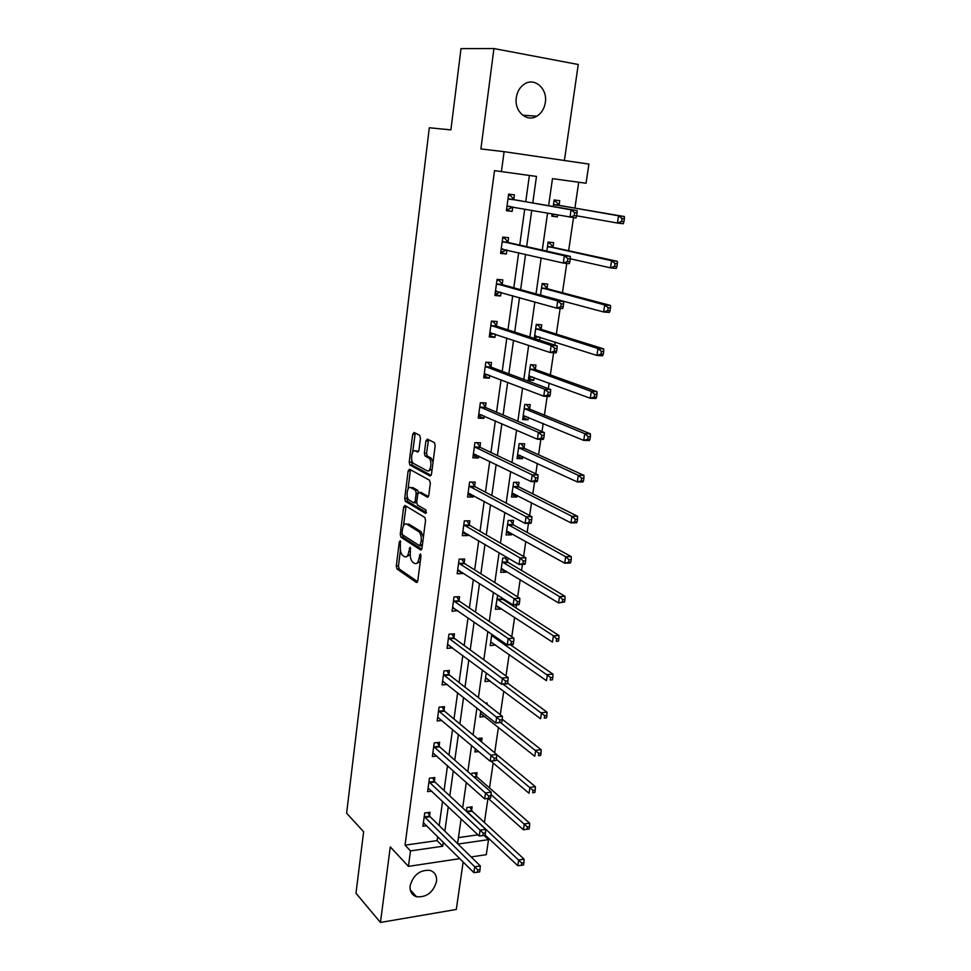 <?xml version="1.0" encoding="UTF-8"?>
<svg xmlns="http://www.w3.org/2000/svg" width="971" height="971" viewBox="0 0 971 971"><rect width="100%" height="100%" fill="white"/><g stroke="black" fill="none" stroke-linecap="round" stroke-linejoin="round"><path stroke-width="1.46" d="M400.234 540.786L399.299 541.903L396.302 566.057L397.066 569.042L416.389 582.43L417.785 580.864L420.977 556.092L420.407 553.931L418.999 558.276C418.21 562.67 416.705 564.369 414.52 563.386L412.736 562.185C410.782 560.231 409.98 557.026 410.345 552.572L410.187 547.28L408.827 551.577C408.051 555.91 406.594 557.597 404.458 556.65L402.722 555.485C400.817 553.579 400.04 550.423 400.392 546.018L400.234 540.786M516.305 97.586C514.035 111.192 526.755 122.577 536.745 116.217C541.442 113.328 544.294 108.764 545.326 102.513C547.729 88.883 534.742 77.11 524.51 84.004C519.995 86.965 517.264 91.492 516.305 97.586M410.15 885.698C409.653 891.427 411.789 895.104 416.559 896.755C426.585 897.495 433.236 892.422 436.501 881.534C437.047 875.636 434.802 871.909 429.777 870.332C419.86 869.81 413.318 874.932 410.15 885.698M420.455 438.212L419.642 435.251L414.071 432.471L412.675 434.304L409.216 462.172L409.883 465.024L430.044 476.008L431.5 474.224L435.178 445.592L434.498 442.691L427.349 439.098L425.905 440.943L424.363 453.093L425.043 455.982L429.012 458.142C432.593 460.752 430.59 473.071 426.973 470.753L413.428 463.385C409.968 460.909 411.838 448.784 415.357 450.945L417.53 452.085L418.938 450.277L420.455 438.212M564.394 160.494L578.243 64.499L493.936 48.55L461.007 48.635L450.896 129.883L429.303 127.759L346.611 813.188L363.627 831.783L355.981 893.271L380.462 922.45L390.281 846.882L408.427 866.375L410.502 850.899L405.041 845.158L494.518 170.629L501.424 171.6L504.095 151.67L588.899 164.087L586.047 183.252L552.487 178.64L548.615 205.694M493.936 48.55L480.9 148.939L504.095 151.67M404.98 505.478L403.62 507.153L400.246 534.305L400.962 537.23L420.564 549.914L421.972 548.287L425.553 520.42L424.825 517.434L404.98 505.478M404.701 498.475L408.123 470.959L409.495 469.211L429.498 480.22L430.335 483.255L428.781 495.38L427.337 497.128L419.144 492.431L417.736 494.154L416.729 502.056L417.445 504.993L426.111 510.127L425.614 513.416L405.393 501.364L404.701 498.475L406.873 498.463L407.189 495.938M380.462 922.45L456.297 909.463L463.155 861.957M405.041 845.158L437.12 840.619L437.678 836.577M439.208 825.617L442.57 801.342M444.063 790.564L447.522 765.634M448.99 755.037L452.547 729.427M453.991 719.026L457.632 692.724M459.052 682.516L462.803 655.51M464.187 645.497L468.034 617.774M469.394 607.967L473.338 579.505M474.673 569.916L478.727 540.689M480.026 531.319L484.189 501.315M485.451 492.176L489.724 461.371M490.962 452.474L495.344 420.856M496.545 412.19L501.048 379.746M502.213 371.335L506.838 338.017M507.967 329.873L512.712 295.682M513.805 287.792L518.672 252.703M519.728 245.093L524.728 209.081M525.736 201.762L529.389 175.448M429.583 815.871L430.08 812.29L424.715 812.982L422.919 826.248L426.791 825.726M434.328 781.17L434.826 777.553L429.437 778.172L427.616 791.62L431.755 791.11M439.123 746.019L439.632 742.342L434.219 742.888L432.374 756.518L436.816 756.045M443.99 710.396L444.5 706.67L439.062 707.143L437.193 720.943L441.975 720.506M448.93 674.287L449.439 670.5L443.978 670.9L442.084 684.895L447.267 684.494M453.93 637.68L454.452 633.845L448.966 634.16L447.036 648.349L452.535 647.888M459.004 600.564L459.526 596.692L454.015 596.91L452.061 611.305L457.632 610.577M464.138 562.949L464.672 559.017L459.137 559.15L457.159 573.74L462.682 573.57L462.803 572.744M469.345 524.801L469.891 520.808L464.332 520.869L462.317 535.652L467.876 535.567L468.034 534.378M474.637 486.119L475.183 482.065L469.588 482.041L467.561 497.031L473.144 497.031L473.35 495.477M479.99 446.891L480.548 442.788L474.928 442.655L472.865 457.863L478.485 457.96L478.739 456.018M485.427 407.092L485.998 402.941L480.354 402.71L478.254 418.137L483.898 418.331L484.213 415.989M490.938 366.735L491.52 362.511L485.84 362.195L483.716 377.84L489.384 378.132L489.76 375.376M496.533 325.795L497.116 321.51L491.411 321.085L489.263 336.973L494.955 337.35L495.392 334.182M502.213 284.248L502.808 279.915L497.067 279.381L494.882 295.5L500.611 295.985L501.097 292.38M507.967 242.107L508.573 237.701L502.808 237.058L500.599 253.419L506.34 254.001L506.898 249.972M513.805 199.334L514.424 194.855L508.634 194.115L506.389 210.707L512.154 211.411L512.773 206.957M484.408 822.51L487.952 798.478M489.505 787.93L493.171 763.012M494.676 752.792L498.426 727.328M500.296 714.668L503.755 691.17M505.988 675.998L509.156 654.503M511.778 636.745L514.63 617.338M516.014 607.931L516.475 604.86M517.64 596.922L520.189 579.651M521.536 570.438L522.434 564.406M523.587 556.504L525.809 541.43M527.144 532.411L528.479 523.345M529.632 515.48L531.525 502.675M532.824 493.875L534.62 481.652M535.774 473.848L537.315 463.373M538.577 454.78L540.847 439.341M542 431.573L543.177 423.502M544.415 415.127L547.183 396.374M548.324 388.643L549.137 383.06M550.339 374.915L553.604 352.74M554.744 345.057L555.181 342.035M556.347 334.121L560.133 308.414M562.452 292.732L566.761 263.408M568.63 250.736L573.497 217.686M574.905 208.122L578.716 182.245M458.433 837.609L477.987 834.842M471.603 810.36L472.112 806.84L466.942 807.508L466.396 811.343M476.543 776.242L477.052 772.673L471.857 773.268L471.615 774.955M470.729 786.401L470.061 785.806M481.531 741.662L482.053 738.057L477.477 738.518M478.764 751.566L474.916 751.979L475.377 748.714M486.944 704.254L487.126 702.98L485.476 703.113M484.893 716.549L479.929 717.011L480.779 711.1M486.253 672.939L485.015 681.569L490.294 681.084M491.812 634.233L490.173 645.654L495.513 644.926M497.674 595.102L495.404 609.254L500.708 608.999L500.805 608.283M502.189 598.706L502.286 598.063M507.869 557.9L502.747 558.034L500.696 572.356L506.025 572.186L506.182 571.142M507.53 561.748L508.076 558.009M512.943 524.291L513.513 520.371L508.149 520.432L506.061 534.948L511.426 534.863L511.62 533.492M518.441 486.313L519.012 482.344L513.623 482.308L511.511 497.031L516.888 497.031L517.13 495.319M524 447.813L524.583 443.783L519.169 443.662L517.021 458.591L522.434 458.676L522.726 456.601M529.644 408.767L530.227 404.689L524.789 404.47L522.616 419.606L528.054 419.788L528.406 417.348M535.361 369.174L535.968 365.035L530.494 364.72L528.297 380.074L533.747 380.353L534.159 377.537M539.56 340.129L539.997 337.155M541.163 329.023L541.769 324.824L536.283 324.411L534.281 338.418M547.049 288.29L547.668 284.03L542.158 283.532L540.495 295.111M553.021 246.986L553.652 242.665L548.105 242.046L546.807 251.137M552.135 214.021L551.819 216.23L557.366 216.897L557.645 215.028M559.078 205.063L559.709 200.681L554.15 199.965L553.215 206.483M484.007 835.4L488.522 839.648L486.289 854.674L471.153 856.944M532.763 202.963L536.478 176.431L501.424 171.6M410.502 850.899L442.74 846.251L443.31 842.185M444.852 831.164L448.274 806.731M449.791 795.892L453.299 770.804M454.792 760.147L458.397 734.367M459.866 723.905L463.568 697.433M465 687.152L468.811 659.977M470.219 649.902L474.127 621.986M475.511 612.118L479.516 583.462M480.863 573.812L484.99 544.379M486.301 534.948L490.537 504.738M491.824 495.538L496.157 464.514M497.419 455.545L501.873 423.708M503.099 414.981L507.663 382.295M508.853 373.823L513.55 340.263M514.703 332.058L519.521 297.612M520.626 289.661L525.578 254.305M526.658 246.646L531.732 210.343M459.841 858.643L408.427 866.375M457.996 844.054L488.522 839.648M547.547 213.195L542.279 250.13M541.163 257.922L536.028 293.885M534.875 301.957L529.887 336.986M528.685 345.336L523.818 379.443M522.592 388.06L517.846 421.28M516.584 430.141L511.972 462.487M510.673 471.603L506.17 503.112M504.835 512.457L500.453 543.129M499.094 552.705L494.822 582.588M493.426 592.383L489.275 621.476M487.843 631.49L483.801 659.807M482.344 670.039L478.412 697.603M476.919 708.029L473.095 734.877M471.578 745.497L467.84 771.629M466.298 782.444L462.669 807.872M461.104 818.869L457.572 843.629M437.12 840.619L442.74 846.251M490.282 681.157L485.901 677.879M452.522 648.009L447.825 644.513M495.453 645.314L490.707 641.977M457.572 611.038L452.644 607.628M500.708 608.999L495.89 605.843M462.682 573.57L457.62 570.305L458.858 570.208M506.025 572.186L501.145 569.212M467.876 535.567L462.742 532.533M511.426 534.863L506.474 532.084M473.144 497.031L467.937 494.215M516.888 497.031L511.875 494.457M478.485 457.96L473.205 455.375M522.434 458.676L517.349 456.309M483.898 418.331L478.545 415.976M528.054 419.788L522.908 417.627M489.384 378.132L483.971 376.02M533.747 380.353L528.54 378.411M494.955 337.35L489.469 335.493M500.611 295.985L495.04 294.383M506.34 254.001L500.696 252.666M512.154 211.411L506.437 210.343M557.366 216.897L551.856 215.89M406.643 556.601L410.211 554.599M416.765 563.362L420.261 561.614M400.416 550.241L398.462 565.996L399.19 568.957L417.603 581.665M402.382 534.608L403.183 537.242L421.742 549.21M406.06 506.134L403.463 525.809M402.043 532.727L402.54 534.79L419.751 545.836L421.183 541.296C421.548 536.854 420.771 533.662 418.829 531.707L406.8 524.17C404.664 523.32 403.22 525.068 402.455 529.401L402.043 532.727M420.237 545.836L422.288 545.86M423.392 537.23L421.038 531.671L418.586 531.538M406.958 524.17L408.973 524.146L420.783 531.501M408.051 489.081L410.308 470.984L408.123 470.959M410.624 469.843L410.308 470.984M428.466 496.497L420.746 492.431M426.536 512.627L407.662 501.424L405.477 501.424M410.818 487.66C407.286 485.306 405.502 497.54 408.997 499.992L413.792 502.844L415.187 501.145L416.183 493.268L415.491 490.343L410.818 487.66L413.003 487.66L411.473 487.66M414.399 502.844L416.693 502.772M418.428 492.515L417.688 490.355L415.382 490.27M413.003 487.66L417.579 490.282M406.873 498.463L407.662 501.424M416.171 450.969L418.574 451.527M429.194 470.777L432.144 469.187M433.042 462.232L431.233 458.178L428.612 457.875M428.527 439.681L426.585 453.129L427.264 456.018L430.845 457.911M411.716 459.671L412.068 465.048L431.148 475.426M415.248 433.066L412.626 452.377M485.124 835.06L517.81 865.707L518.696 859.978L524.073 859.153L472.173 811.198L469.891 807.132M521.743 863.025L521.378 865.331L523.539 864.991L523.891 862.697L521.743 863.025L466.432 811.04M521.378 865.331L517.81 865.707M524.073 859.153L523.891 862.697M424.23 816.562L474.722 866.787L473.86 872.613L423.405 822.68M427.932 812.569L430.129 816.72L480.305 865.926L474.722 866.787L477.781 869.895L477.441 872.237L479.674 871.885L480.014 869.555L477.781 869.895M480.014 869.555L480.305 865.926M473.86 872.613L477.441 872.237M488.243 798.441L523.381 829.744L524.279 823.93L529.693 823.177L477.101 777.067L474.746 772.94M527.35 826.964L526.998 829.295L529.159 828.979L529.523 826.661L527.35 826.964L491.023 794.557M526.998 829.295L523.381 829.744M529.693 823.177L529.523 826.661M481.786 742.087L479.65 738.3M490.962 761.143L529.037 793.258L529.948 787.372L535.385 786.692L496.751 754.625M533.055 790.394L532.678 792.749L534.851 792.482L535.227 790.115L533.055 790.394L496.327 759.261M534.851 792.482L532.678 792.749M535.385 786.692L535.227 790.115M428.939 781.801L480.099 830.096L479.237 836.019L428.102 787.991M432.593 777.807L434.874 782.019L485.718 829.319L480.099 830.096L483.194 833.203L482.842 835.57L485.087 835.254L485.439 832.887L483.194 833.203M485.439 832.887L485.718 829.319M479.237 836.019L482.842 835.57M490.586 798.089L490.938 795.698L488.68 795.977L488.328 798.38L490.586 798.089L484.675 798.89L432.872 752.853M488.328 798.38L484.675 798.89L485.561 792.894L491.205 792.19L439.681 746.845L437.302 742.584M433.721 746.578L488.68 795.977M490.938 795.698L491.205 792.19M480.463 713.345L534.766 756.275L535.689 750.292L541.15 749.697L502.201 719.195M538.82 753.302L538.456 755.693L540.641 755.45L541.005 753.059L538.82 753.302L500.55 722.57M540.641 755.45L538.456 755.693M541.15 749.697L541.005 753.059M485.549 677.855L540.58 718.746L541.527 712.69L547.001 712.18L507.566 683.135M544.682 715.688L544.306 718.115L546.491 717.909L546.879 715.481L544.682 715.688L503.027 684.142M546.491 717.909L544.306 718.115M547.001 712.18L546.879 715.481M490.719 641.892L546.479 680.695L547.438 674.542L552.948 674.129L510.321 644.732M550.618 677.527L550.241 679.991L552.438 679.821L552.827 677.357L550.618 677.527L491.629 635.471M552.438 679.821L550.241 679.991M552.948 674.129L552.827 677.357M496.157 760.402L496.509 757.963L494.239 758.217L493.887 760.657L496.157 760.402L490.197 761.228L437.703 717.229M493.887 760.657L490.197 761.228L491.095 755.147L496.764 754.528L444.56 711.197L442.072 706.876M438.564 710.869L494.239 758.217M496.509 757.963L496.764 754.528M501.801 722.157L502.165 719.693L499.883 719.912L499.519 722.375L501.497 722.485L495.805 723.019L442.594 681.12M499.519 722.375L495.805 723.019L496.715 716.853L502.408 716.319L449.5 675.063L446.903 670.694M443.468 674.687L499.883 719.912M502.165 719.693L502.408 716.319M507.542 683.366L507.906 680.865L505.612 681.035L505.248 683.548L507.214 683.802L501.497 684.264L447.558 644.526M505.248 683.548L501.497 684.264L502.408 678.001L508.136 677.564L454.501 638.433L451.782 634.002M448.444 637.996L505.612 681.035M507.906 680.865L508.136 677.564M495.914 605.649L496.715 605.613M495.95 605.443L552.463 642.086L553.434 635.847L558.968 635.52L502.796 599.435L501.437 597.529M556.65 638.821L556.262 641.321L558.471 641.176L558.859 638.687L556.65 638.821L553.434 635.847L496.885 598.937M558.471 641.176L556.262 641.321M558.968 635.52L558.859 638.687M453.336 607.603L452.559 607.628M513.356 644.004L513.732 641.455L511.426 641.6L511.049 644.137L513.356 644.004L513.016 644.562L507.263 644.926L452.583 607.433M511.049 644.137L507.263 644.926L508.197 638.566L513.95 638.226L459.55 601.292L456.734 596.801M453.481 600.806L508.197 638.566L511.426 641.6M459.55 601.292L454.064 601.547L459.586 601.304M513.732 641.455L513.95 638.226M501.182 568.921L502.456 568.885M501.254 568.496L558.531 602.93L559.514 596.595L565.073 596.352L508.076 562.415L505.054 557.973M562.755 599.544L562.367 602.081L564.588 601.984L564.988 599.447L562.755 599.544L559.514 596.595L502.201 561.906M564.588 601.984L558.531 602.93L562.367 602.081M565.073 596.352L564.988 599.447M519.254 604.047L519.643 601.462L517.325 601.571L516.948 604.156L519.254 604.047L518.89 604.751L513.113 605.006L457.693 569.807M516.948 604.156L513.113 605.006L514.06 598.561L519.849 598.306L464.66 563.617L461.735 559.09M458.603 563.095L514.06 598.561L517.325 601.571M519.643 601.462L519.849 598.306M506.534 531.707L508.306 531.635M506.631 531.04L564.697 563.192L565.692 556.759L571.276 556.614L513.574 524.971L510.309 520.407M568.97 559.697L568.569 562.27L570.802 562.209L571.203 559.636L568.97 559.697L565.692 556.759L507.59 524.352M570.802 562.209L570.28 563.022L564.697 563.192L568.569 562.27M571.276 556.614L571.203 559.636M464.551 532.326L462.766 532.351M525.25 563.496L525.639 560.874L523.308 560.947L522.932 563.568L525.25 563.496L524.862 564.333L519.06 564.503L462.864 531.671M522.932 563.568L519.06 564.503L520.019 557.949L525.833 557.803L469.83 525.42L466.796 520.844M463.786 524.862L520.019 557.949L523.308 560.947M525.639 560.874L525.833 557.803M511.948 493.972L514.205 493.814M512.081 493.074L570.948 522.859L571.955 516.341L577.563 516.293L519.06 486.981L515.625 482.32M575.257 519.254L574.856 521.864L577.102 521.84L577.502 519.23L575.257 519.254L571.955 516.341L513.052 486.289M577.102 521.84L576.556 522.799L570.948 522.859L574.856 521.864M577.563 516.293L577.502 519.23M470.28 493.814L467.986 493.923M531.331 522.337L531.732 519.679L529.389 519.703L529.001 522.362L531.331 522.337L530.931 523.308L525.093 523.381L468.107 493.001M529.001 522.362L525.093 523.381L526.064 516.73L531.902 516.681L475.244 486.787L471.906 482.053M469.042 486.095L526.064 516.73L529.389 519.703M531.732 519.679L531.902 516.681M517.434 455.727L520.189 455.423M517.604 454.574L577.284 481.944L578.315 475.329L583.947 475.377L524.643 448.444L520.99 443.698M581.653 478.218L581.241 480.863L583.486 480.888L583.911 478.242L581.653 478.218L578.315 475.329L518.587 447.692M583.486 480.888L582.916 481.98L577.284 481.944L581.241 480.863M583.947 475.377L583.911 478.242M476.081 454.719L473.265 454.95M537.509 480.56L537.91 477.853L535.567 477.841L535.167 480.536L537.509 480.56L537.072 481.677L531.222 481.64L473.423 453.773M535.167 480.536L531.222 481.64L532.205 474.892L538.068 474.94L480.609 447.534L477.077 442.703M474.37 446.769L532.205 474.892L535.567 477.841M537.91 477.853L538.068 474.94M523.005 416.947L526.27 416.462M523.211 415.527L583.729 440.397L584.773 433.685L590.429 433.843L530.287 409.386L526.416 404.531M588.135 436.562L587.71 439.256L589.98 439.305L590.404 436.622L588.135 436.562L584.773 433.685L524.206 408.56M589.98 439.305L589.385 440.543L583.729 440.397L587.71 439.256M590.429 433.843L590.404 436.622M481.968 415.005L478.63 415.418M543.784 438.139L544.185 435.396L541.83 435.336L541.417 438.079L543.784 438.139L543.323 439.402L537.436 439.256L478.824 413.986M541.417 438.079L537.436 439.256L538.444 432.398L544.33 432.568L486.058 407.723L482.308 402.783M479.783 406.885L538.444 432.398L541.83 435.336M544.185 435.396L544.33 432.568M528.649 377.622L532.448 376.906M530.469 364.89L531.465 364.78M528.892 375.947L590.259 398.244L591.315 391.422L597.007 391.689L536.016 369.769L532.035 364.987M594.713 394.275L594.288 397.005L596.57 397.103L596.995 394.384L594.713 394.275L591.315 391.422L529.899 368.871M596.57 397.103L595.951 398.486L590.259 398.244L594.288 397.005M597.007 391.689L596.995 394.384M487.163 362.268L485.816 362.365M487.952 374.685L484.056 375.34M550.144 395.063L550.557 392.284L548.19 392.175L547.778 394.954L550.144 395.063L549.659 396.471L543.748 396.217L484.286 373.629M547.778 394.954L543.748 396.217L544.767 389.262L550.691 389.541L491.569 367.329L487.721 362.474M485.269 366.419L544.767 389.262L548.19 392.175M550.557 392.284L550.691 389.541M534.378 337.738L538.711 336.743M536.223 324.836L537.788 324.945L536.271 324.484M534.657 335.796L596.898 355.435L597.966 348.516L603.683 348.892L541.83 329.582L537.788 324.945M601.401 351.344L600.964 354.124L603.258 354.269L603.683 351.502L601.401 351.344L597.966 348.516L535.676 328.623M603.258 354.269L602.603 355.799L596.898 355.435L600.964 354.124M603.683 348.892L603.683 351.502M491.52 321.098L493.268 321.656L491.362 321.51M494.021 333.733L489.578 334.667M556.614 351.32L557.026 348.492L554.647 348.334L554.235 351.174L556.614 351.32L556.104 352.886L550.156 352.522L489.845 332.689M554.235 351.174L550.156 352.522L551.188 345.458L557.148 345.846L497.176 326.365L493.268 321.656M490.828 325.382L551.188 345.458L554.647 348.334M557.026 348.492L557.148 345.846M542.061 284.2L543.639 284.345L542.097 283.945M540.495 295.075L603.634 311.982L604.727 304.955L610.468 305.44L547.729 288.836L543.639 284.345M608.186 307.758L607.749 310.574L610.043 310.769L610.48 307.953L608.186 307.758L604.727 304.955L541.539 287.792M610.043 310.769L609.363 312.444L603.634 311.982L607.749 310.574M610.468 305.44L610.48 307.953M497.018 279.745L498.9 280.243L496.982 280.073M500.186 292.125L497.079 293.582L495.174 293.424M563.18 306.897L563.605 304.02L561.202 303.826L560.789 306.69L563.18 306.897L562.646 308.62L556.662 308.135L495.477 291.154M560.789 306.69L556.662 308.135L557.718 300.961L563.702 301.471L502.857 284.794L498.9 280.243M496.484 283.738L557.718 300.961L561.202 303.826M563.605 304.02L563.702 301.471M547.972 242.993L549.562 243.163L547.996 242.835M570.28 258.784L610.468 267.85L611.572 260.714L617.35 261.32L553.701 247.496L549.562 243.163M615.08 263.505L614.631 266.357L616.937 266.6L617.386 263.736L615.08 263.505L611.572 260.714L547.486 246.379M616.937 266.6L616.233 268.433L610.468 267.85L614.631 266.357M617.35 261.32L617.386 263.736M502.711 237.822L504.604 238.235L502.675 238.016M506.461 249.863L502.772 251.768L500.842 251.562M569.843 261.769L570.28 258.844L567.877 258.602L567.44 261.515L569.843 261.769L569.285 263.663L563.277 263.056L501.194 249.013M567.44 261.515L563.277 263.056L564.345 255.761L570.365 256.393L508.622 242.616L504.604 238.235M502.213 241.488L564.345 255.761L567.877 258.602M570.28 258.844L570.365 256.393M552.038 214.652L554.392 214.433M553.968 201.179L555.57 201.385L553.98 201.118M576.64 215.793L617.422 223.039L618.539 215.793L624.341 216.521L559.769 205.549L555.57 201.385M622.071 218.548L621.622 221.449L623.94 221.74L624.389 218.839L622.071 218.548L618.539 215.793L553.519 204.359M623.94 221.74L623.212 223.743L617.422 223.039L621.622 221.449M624.341 216.521L624.389 218.839M508.476 195.28L510.406 195.596L508.464 195.353M512.822 206.92L508.537 209.335L506.607 209.093M576.628 215.926L577.065 212.965L574.638 212.661L574.201 215.623L576.628 215.926L576.034 217.99L506.983 206.24M574.201 215.623L570.001 217.249L571.082 209.845L577.126 210.61L514.484 199.82L510.406 195.596M508.027 198.606L571.082 209.845L574.638 212.661M577.065 212.965L577.126 210.61M400.768 541.879L399.299 541.903M420.953 555.036L419.411 555.072M410.721 548.372L409.228 548.397M410.466 551.54L408.827 551.577M420.698 558.24L418.999 558.276M417.129 582.394L416.389 582.43M399.227 568.982L397.066 569.042M398.462 565.996L396.302 566.057M421.256 549.902L420.564 549.914M403.183 537.242L401.023 537.279M402.2 534.268L400.246 534.305M405.793 507.141L403.62 507.153M422.446 544.67L420.746 544.695M422.883 541.26L421.183 541.296M408.973 524.146L406.8 524.17M427.956 497.128L427.337 497.128M421.341 492.431L419.144 492.431M416.85 501.145L415.187 501.145M417.943 493.268L416.183 493.268M417.554 450.993L415.357 450.945M427.41 456.115L425.189 456.079M426.585 453.129L424.363 453.093M428.126 440.992L425.905 440.943M412.19 465.133L410.005 465.109M411.401 462.196L409.216 462.172M414.872 434.353L412.675 434.304M472.173 811.198L466.99 811.877M471.76 810.651L466.59 811.331M424.376 816.854L429.728 816.15M424.764 817.424L430.129 816.72M477.101 777.067L474.382 777.383M476.688 776.521L473.787 776.861M429.085 782.092L434.474 781.461M429.485 782.65L434.874 782.019M433.867 746.857L439.28 746.298M434.268 747.403L439.681 746.845M494.494 636.09L492.224 636.223M493.814 635.617L491.799 635.738M438.71 711.148L444.148 710.675M439.123 711.67L444.56 711.197M443.626 674.954L449.088 674.554M444.038 675.464L449.5 675.063M448.602 638.263L454.088 637.947M449.015 638.76L454.501 638.433M502.796 599.435L497.48 599.665L502.772 599.41M502.359 598.961L497.043 599.192M453.639 601.061L459.149 600.831M508.149 562.452L502.808 562.61M507.699 562.003L502.359 562.148M458.761 563.35L464.296 563.204M459.186 563.811L464.733 563.666M513.574 524.971L508.197 525.044M513.113 524.534L507.748 524.595M463.944 525.117L469.515 525.044M464.381 525.554L469.952 525.493M519.06 486.981L513.671 486.957M518.611 486.556L513.222 486.532M469.211 486.337L474.795 486.362M469.648 486.762L475.244 486.787M524.643 448.444L519.218 448.335M524.17 448.044L518.757 447.934M474.54 447L480.16 447.121M474.989 447.413L480.609 447.534M530.287 409.386L524.85 409.179M529.814 408.997L524.376 408.791M479.953 407.116L485.597 407.322M480.402 407.504L486.058 407.723M529.717 375.898L529.11 375.862M536.016 369.769L530.554 369.466M535.543 369.393L530.081 369.101M485.439 366.65L491.108 366.965M485.901 367.026L491.569 367.329M535.652 335.76L534.875 335.711M541.83 329.582L536.344 329.193M541.345 329.242L535.858 328.841M491.01 325.601L496.703 326.013M491.472 325.953L497.176 326.365M490.052 332.604L490.804 332.652M541.782 295.063L540.726 294.966M547.729 288.836L542.206 288.338M547.231 288.508L541.721 288.011M496.654 283.957L502.383 284.467M497.128 284.285L502.857 284.794M495.696 291.057L496.715 291.142M553.701 247.496L548.166 246.889M553.203 247.18L547.668 246.585M502.383 241.694L508.149 242.313M502.869 241.997L508.622 242.616M501.412 248.892L503.002 249.061M559.769 205.549L554.21 204.845M559.26 205.269L553.701 204.565M508.209 198.8L513.987 199.528M508.695 199.091L514.484 199.82M507.214 206.119L510.782 206.556M536.745 116.217L522.604 115.173M416.559 896.755L410.248 889.8M399.19 568.957L397.042 569.018M403.135 537.194L400.962 537.23M421.038 531.671L418.829 531.707M417.688 490.355L415.491 490.343M407.565 501.364L405.393 501.364M431.233 458.178L429.012 458.142M427.264 456.018L425.043 455.982M412.068 465.048L409.883 465.024M508.076 562.415L502.735 562.561M459.113 563.763L464.66 563.617M513.453 524.898L508.088 524.959M464.272 525.481L469.83 525.42M518.902 486.872L513.513 486.847M469.491 486.665L475.086 486.689M524.437 448.323L519.024 448.214M474.795 447.291L480.414 447.4M530.045 409.228L524.607 409.022M480.172 407.359L485.816 407.565M535.725 369.587L530.263 369.296M485.621 366.856L491.29 367.159M541.502 329.387L536.004 328.999M491.156 325.758L496.849 326.171M547.353 288.618L541.83 288.12M496.764 284.066L502.493 284.588M553.288 247.265L547.741 246.658M502.468 241.767L508.221 242.386M559.308 205.306L553.749 204.602M508.246 198.849L514.035 199.577"/></g></svg>
